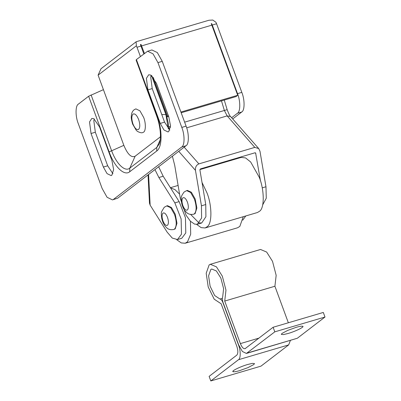 <?xml version="1.0" encoding="UTF-8"?>
<svg xmlns="http://www.w3.org/2000/svg" width="401" height="401" viewBox="0 0 401 401"><rect width="100%" height="100%" fill="white"/><g stroke="black" fill="none" stroke-linecap="round" stroke-linejoin="round"><path stroke-width="0.6" d="M190.65 214.435L198.901 222.856L201.698 222.981L205.908 216.72L205.748 204.535L199.909 169.959L200.48 168.881L254.971 152.791L255.833 153.448L255.242 152.776M255.627 152.997L260.45 180.791M168.48 128.325L170.43 127.518M262.675 204.896L266.269 198.229L265.973 186.751L259.988 151.312L258.75 148.606L254.81 147.383L198.886 163.889C196.345 164.986 195.207 167.142 195.462 170.36L178.746 151.332M236.735 158.174L236.826 158.696M172.385 156.21L174.721 165.362L180.34 198.66L186.059 215.192L190.46 221.277L194.6 224.124L197.397 224.254L201.608 217.989L201.447 205.803L195.462 170.36M177.488 239.532L181.788 238.259L185.783 232.926L185.437 217.698L179.147 201.608L163.187 176.245L158.886 177.513L174.846 202.881L181.132 218.971L181.478 234.194L177.488 239.532L172.28 238.084L167.132 232.134L150.144 205.137L149.478 203.152L148.039 174.896M158.886 177.513L154.941 169.598M163.187 176.245L158.651 166.751M245.768 215.964L242.765 220.174M225.352 161.538L225.643 161.999M221.046 162.806L221.337 163.267M199.909 169.598L241.191 157.408L245.582 157.929L250.67 161.989L259.282 177.322C264.274 189.523 264.64 207.643 259.733 211.126L257.457 212.51L205.117 227.963L201.182 227.643L196.6 224.4M202.024 182.48L206.941 192.771C211.934 204.976 212.299 223.096 207.392 226.58L205.117 227.963M191.362 192.254L195.157 198.936L196.881 207.984L195.097 213.648L193.638 214.239C187.924 215.101 186.701 212.51 184.796 210.53C183.954 209.232 183.082 208.37 181.748 203.628L181.262 198.45C180.836 197.297 181.793 195.147 184.134 192.004L186.671 190.62L190.63 192.47L191.362 192.254L187.402 190.405L186.671 190.62M247.703 364.484C240.014 366.684 230.269 371.542 233.352 371.752C234.575 371.882 236.705 371.496 239.738 370.594L247.918 367.642L253.758 364.574L254.505 363.572L252.374 363.386L247.703 364.484M232.936 371.506L233.352 371.752L233.091 371.05M288.088 333.492C295.778 331.291 305.522 326.429 302.439 326.219C301.216 326.093 299.086 326.479 296.053 327.381L287.878 330.334L282.033 333.401L281.286 334.404L283.422 334.589L288.088 333.492M302.855 326.469L302.439 326.219M290.389 340.459L288.655 344.905L260.996 366.133L210.806 380.95L209.121 376.374L236.78 355.151C238.164 353.532 238.179 350.589 236.816 346.324L221.167 303.788L214.204 299.186L208.219 286.981L206.194 273.276L209.142 264.911L210.345 264.294L216.465 266.876L222.324 276.159L225.974 290.154L224.72 301.061L240.374 343.597L259.006 338.093M245.026 348.715L273.116 327.266L323.306 312.449L324.99 317.026L297.331 338.249L246.42 353.441L242.354 351.476L238.665 344.905L223.016 302.369C222.244 300.083 222.129 298.279 222.665 296.961L223.618 288.67L220.846 278.033L216.39 270.976L211.738 269.016L210.826 269.487L208.585 275.843L210.124 286.259L214.675 295.532L219.964 299.031C221.021 299.126 221.994 300.279 222.876 302.479L238.525 345.015C240.795 350.524 240.765 358.614 238.465 359.722L210.806 380.95M210.345 264.289L260.535 249.472L266.655 252.059L272.515 261.337L276.164 275.337L274.911 286.244L288.349 322.77M273.116 327.266L274.8 331.843L246.42 353.441M245.457 348.494C243.753 349.281 242.059 347.647 240.374 343.597M274.8 331.843L324.99 317.026M224.72 301.061L274.911 286.244M170.545 187.939L174.881 189.543L179.568 194.094M190.44 221.257L190.686 234.219L187.483 241.858L185.207 243.242L181.272 242.921L176.691 239.678M243.267 216.7L239.823 226.405L237.547 227.788L185.207 243.242M171.453 207.533L175.247 214.214L176.971 223.262L175.187 228.926L173.728 229.512C168.014 230.38 166.791 227.788 164.886 225.808C164.044 224.51 163.172 223.648 161.839 218.906C161.217 214.896 161.167 212.445 161.688 211.543L164.225 207.282L166.756 205.898L170.721 207.748L171.453 207.533L167.493 205.683L166.761 205.898M143.488 132.21C145.864 131.262 145.984 123.052 143.653 117.418L139.964 110.851L135.904 108.887L134.34 109.628C132.405 111.002 131.393 113.282 131.297 116.465C131.062 117.663 131.503 120.2 132.611 124.069L136.3 130.37L137.533 131.438C140.114 132.766 141.894 133.117 142.876 132.5L143.488 132.21M144.425 53.433L141.017 44.416L140.41 44.591L140.967 46.085L136.987 47.258L136.355 45.789L136.104 41.804L136.375 41.669L208.916 20.25L212.806 20.05L215.944 22.296L216.575 23.764L212.274 25.032L211.638 23.564L211.282 23.669L237.718 95.278L180.911 112.049M136.104 41.804L100.962 68.771L98.105 75.142L123.839 145.337L109.112 151.899L88.631 96.245L103.358 89.684M99.563 126.962L111.909 160.505L113.633 169.553L111.849 175.217L111.127 175.588L107.062 173.623L103.373 167.052L91.032 133.508L89.523 121.969L91.814 118.43L93.789 118.696L99.563 126.962M112.922 173.738L107.679 165.783L95.333 132.24L93.824 120.701L94.32 119.007M156.45 83.313L168.791 116.856L170.515 125.899L168.731 131.563L168.009 131.934L163.949 129.974L160.26 123.403L147.914 89.859L146.405 78.315L148.696 74.776L150.671 75.042L156.45 83.313M169.803 130.089L164.56 122.135L152.22 88.586L150.706 77.047L151.207 75.353M136.46 60.14L136.405 59.584L147.613 51.228L151.914 49.96L157.332 52.576L162.25 61.338L186.094 126.14C189.122 133.488 189.082 144.275 186.014 145.748L117.754 198.134L112.491 199.898L117.754 198.134M241.743 111.989L237.437 113.257C240.505 111.784 240.545 100.997 237.517 93.649L241.818 92.375C244.851 99.724 244.805 110.511 241.743 111.989L232.69 118.937M143.839 53.884L140.967 46.085M237.718 95.278L236.014 96.586L181.177 112.776M168.651 116.475L166.971 116.972M166.826 116.501L167.453 116.019L153.187 77.248M140.495 44.812L141.017 44.416M168.385 115.749L167.453 116.019M136.987 47.258L140.395 56.521M211.638 23.564L211.342 23.794M237.437 113.257L231.623 117.724M212.274 25.032L237.517 93.649M123.839 145.337C127.583 154.34 131.348 157.964 135.137 156.22L160.445 136.796M88.631 96.245L78.39 104.105C75.323 105.583 75.283 116.37 78.31 123.719L102.155 188.52L107.072 197.282L112.491 199.898M162.25 61.338L157.949 62.606L153.032 53.844L147.613 51.228M186.014 145.748L181.713 147.022C184.781 145.543 184.821 134.756 181.793 127.408L186.094 126.14M181.713 147.022L113.453 199.402M157.949 62.606L181.793 127.408M241.818 92.375L216.575 23.764M170.51 126.33L168.525 126.932M184.184 147.157L198.886 163.889M258.75 148.606L230.595 116.551L227.151 115.894L224.354 110.425L221.487 100.877M254.81 147.383L227.151 115.894L186.676 127.839M226.725 109.789L184.63 122.155M262.229 187.858L265.973 186.751M205.748 204.535L201.447 205.803M208.605 167.027L208.58 166.49M209.673 166.164L209.698 166.706M148.581 174.475L150.144 205.137M179.147 201.608L174.846 202.881M190.63 192.47L194.425 199.152C196.66 206.089 196.675 210.961 194.47 213.778L193.643 214.234M187.452 209.959C185.944 210.725 184.42 209.287 182.876 205.653C181.688 201.954 181.678 199.352 182.851 197.853C184.365 197.086 185.889 198.52 187.427 202.159C188.62 205.858 188.63 208.455 187.452 209.959M238.465 359.722L288.655 344.905M219.964 299.031L222.339 298.329M247.141 353.065L297.331 338.249M170.721 207.748L174.515 214.43C176.751 221.367 176.766 226.239 174.56 229.056L173.733 229.512M167.543 225.237C166.034 226.004 164.51 224.565 162.971 220.931C161.778 217.232 161.768 214.63 162.946 213.131C164.455 212.365 165.979 213.798 167.518 217.437C168.711 221.136 168.721 223.733 167.543 225.237M138.54 129.443C140.15 127.713 140.185 124.425 138.651 119.568C136.831 115.187 134.967 113.353 133.067 114.064C131.458 115.789 131.418 119.082 132.957 123.939C134.776 128.315 136.641 130.15 138.54 129.443M211.913 25.138L141.648 45.884M91.032 133.508L95.333 132.24M103.373 167.052L107.679 165.783M147.914 89.859L152.22 88.586M160.26 123.403L164.56 122.135M156.936 115.794L156.886 115.237C162.495 129.979 162.425 147.152 156.741 151.017L129.724 171.748C124.325 176.395 114.43 166.866 109.112 151.899M136.405 59.584L156.886 115.237M91.102 94.947L111.578 150.601C116.28 163.824 125.022 172.245 129.789 168.144L156.811 147.408L156.741 151.017M160.23 139.784L156.811 147.408L159.192 144.054C160.134 141.944 160.54 138.556 160.415 133.879C160.064 127.764 158.781 121.693 156.565 115.668L136.089 60.015M135.137 156.22L129.789 168.144L129.724 171.748M136.355 45.789L98.105 75.142M168.335 128.796L165.904 114.591L151.558 75.604M161.763 114.531L165.904 114.591L165.944 115.052M224.259 100.055L227.141 109.638C228.841 114.054 229.994 116.36 230.595 116.551M197.397 224.254L201.698 222.981M178.109 185.432L170.4 187.708M151.949 75.929L166.215 114.696L168.28 123.097L168.44 128.906"/></g></svg>

